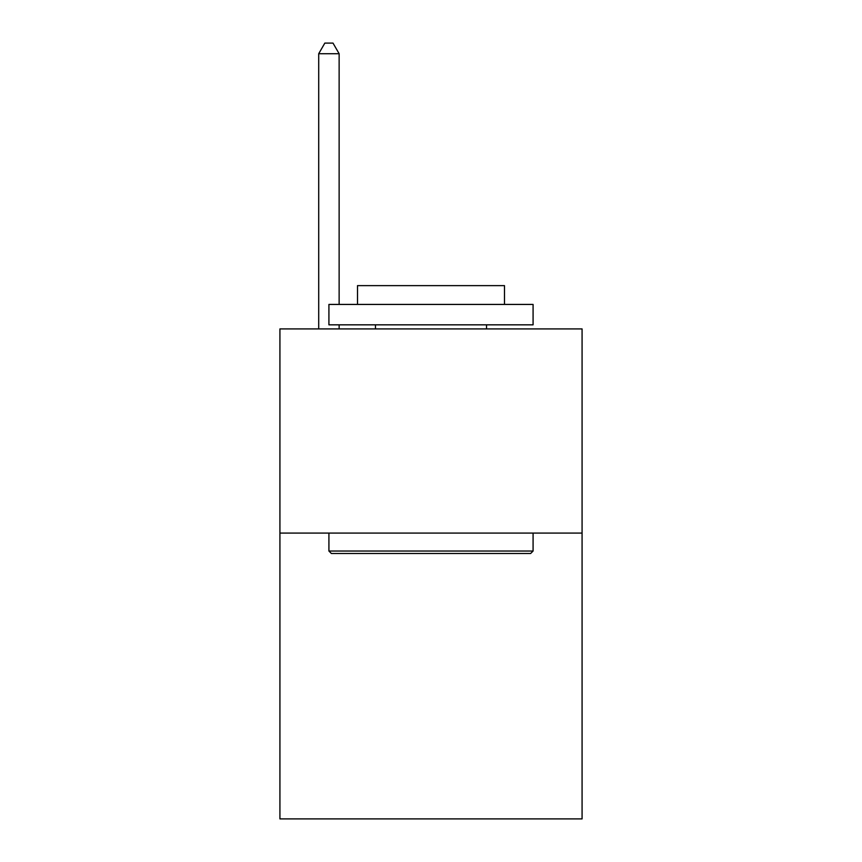 <?xml version="1.0" encoding="UTF-8"?>
<svg xmlns="http://www.w3.org/2000/svg" width="862" height="862" viewBox="0 0 862 862"><rect width="100%" height="100%" fill="white"/><g stroke="black" fill="none" stroke-linecap="round" stroke-linejoin="round"><path stroke-width="1.29" d="M582.076 533.082L582.076 818.9L279.924 818.9L279.924 328.918L582.076 328.918L582.076 533.082L279.924 533.082M331.374 553.49L328.918 551.044L533.082 551.044L530.626 553.49L331.374 553.49M533.082 304.426L533.082 324.834L328.918 324.834L328.918 304.426L533.082 304.426M357.504 304.426L357.504 285.634L504.496 285.634L504.496 304.426M533.082 533.082L533.082 551.044M328.918 533.082L328.918 551.044M486.534 324.834L486.534 328.918M375.466 324.834L375.466 328.918M339.132 304.426L339.132 53.713L318.714 53.713L318.714 328.918M339.132 324.834L339.132 328.918M318.714 53.713L324.834 43.1L333.001 43.1L339.132 53.713"/></g></svg>
